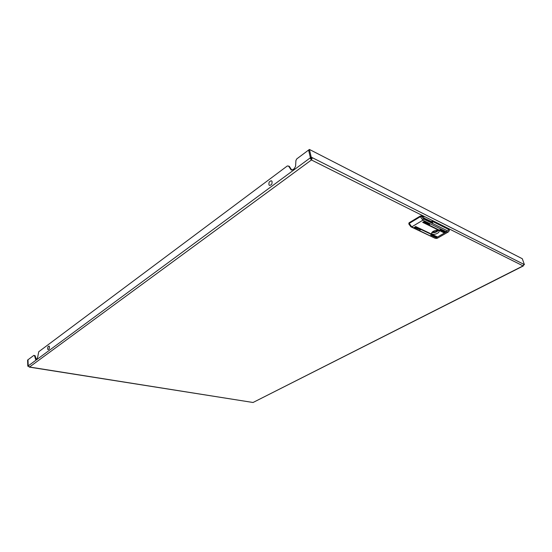 <?xml version="1.0" encoding="UTF-8"?>
<svg xmlns="http://www.w3.org/2000/svg" width="552" height="552" viewBox="0 0 552 552"><rect width="100%" height="100%" fill="white"/><g stroke="black" fill="none" stroke-linecap="round" stroke-linejoin="round"><path stroke-width="0.83" d="M523.876 264.877L524.4 264.615L522.295 258.729L309.41 149.447L308.596 150.054L310.403 157.748L309.996 158.051L311.155 158.127L310.403 157.748L308.596 150.061L296.762 158.9L295.913 160.528L295.589 166.193L294.361 168.532L292.691 169.761L290.932 169.636L291.773 170.106M35.79 359.456L34.438 355.654L33.879 355.364L35.169 355.778L36.121 359.311M35.645 359.428L36.956 358.697L37.688 357.123L38.75 351.727L287.357 165.931L289.324 166.366L291.691 169.995M288.565 166.007L290.932 169.636M33.879 355.364L27.993 359.766L28.207 365.907L27.807 366.197L27.6 360.063L27.993 359.766L28.207 365.907L29.532 367.018L253.044 402.491L29.318 367.108M523.31 265.947L253.044 402.491L523.434 265.698M524.4 264.615L523.827 264.325L523.123 265.912L311.445 159.976L312.356 157.713L311.535 158.314L311.445 159.976L29.532 367.018L28.966 366.776M311.535 158.314L310.403 157.748L311.224 157.141L309.41 149.447M523.827 264.325L311.224 157.141M28.407 365.762L309.996 158.051L311.445 159.976M310.748 158.424L311.231 159.073M27.807 366.197L28.566 366.321M34.438 355.654L35.169 355.778M438.481 230.508C436.349 229.301 430.47 232.13 431.837 233.696L432.319 234.082C434.458 235.276 440.317 232.461 438.943 230.881L438.481 230.508M424.053 221.566L423.667 221.8L429.277 224.554L429.691 224.353L424.053 221.566M414.752 227.113L414.373 227.334L420.431 229.825L414.752 227.113M436.108 237.67L436.487 237.457L430.719 235.104L436.108 237.67L436.142 237.298M437.046 237.132L437.425 236.918L415.704 226.541L415.29 226.741L437.046 237.132L437.087 236.753M444.319 232.965L444.698 232.744L423.08 222.145L422.666 222.346L444.319 232.965L444.367 232.578M445.271 232.413L445.65 232.192L440.33 229.577L439.916 229.777L445.271 232.413L445.319 232.033M432.175 221.242L432.782 223.222L424.26 218.992L423.653 216.991L421.486 215.908L423.432 218.923L447.023 230.619L449.156 230.025L449.038 229.653L432.175 221.242L431.188 221.469L423.991 218.095M408.818 223.898L409.032 222.822L420.169 216.101L421.486 215.908M440.158 229.57L445.147 232.026M422.908 222.132L444.194 232.571M415.546 226.534L436.929 236.746M430.974 234.897L435.99 237.284M414.593 227.1L420.058 229.639M423.874 221.559L429.332 224.167M449.307 230.639L449.156 230.025M434.21 230.86L435.556 230.439M431.94 232.468C434.424 232.965 436.556 232.288 438.329 230.446M433.396 231.24L433.617 231.964C435.431 231.895 436.625 231.322 437.198 230.246M433.617 231.964L433.168 231.378M432.092 232.261L433.361 232.026M432.464 231.888L432.637 232.454M271.819 184.154C269.321 186.348 268.431 185.658 269.155 182.077C271.653 179.869 272.543 180.559 271.819 184.154M49.169 348.898C47.741 350.223 47.327 349.513 47.934 346.773C49.363 345.448 49.777 346.159 49.169 348.898M35.287 358.91L36.011 359.028M449.349 230.46L448.486 231.861L446.506 231.84L435.521 238.14L437.536 238.133L448.093 232.088M447.023 230.619L446.506 231.84L422.894 220.193L411.744 226.865L434.707 238.084L411.274 226.982M409.032 222.822L409.211 223.422L420.348 216.708L420.169 216.101M423.432 218.923L422.894 220.193L420.348 216.708L421.666 216.508M409.211 223.422L411.744 226.865L410.916 226.81L408.859 224.029L409.211 223.422M432.658 223.16L432.085 221.297M431.54 222.608L431.188 221.469M419.899 229.625L420.017 230.018M429.152 224.153L429.277 224.554M291.732 170.106L291.042 169.781M431.678 233.185L431.837 233.696M449.287 230.184L449.142 229.742M435.079 238.25L436.956 238.416"/></g></svg>
